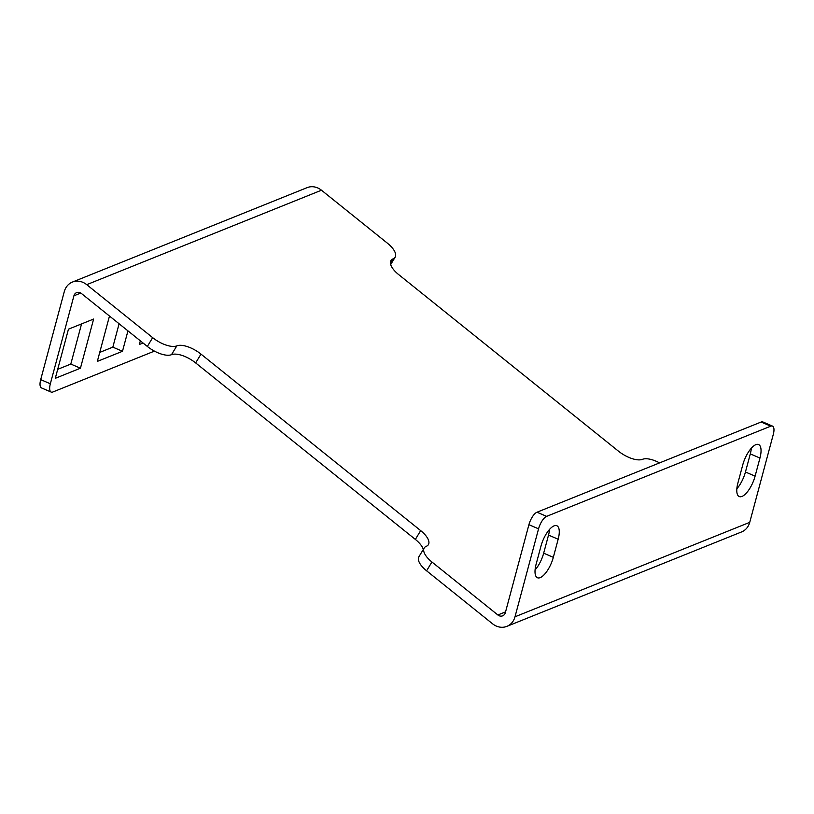 <?xml version="1.0" encoding="UTF-8"?>
<svg xmlns="http://www.w3.org/2000/svg" width="814" height="814" viewBox="0 0 814 814"><rect width="100%" height="100%" fill="white"/><g stroke="black" fill="none" stroke-linecap="round" stroke-linejoin="round"><path stroke-width="1.22" d="M759.95 458.038A18.437 7 113.2 0 0 758.617 444.556A18.437 7 113.2 0 0 742.734 464.967L737.881 483.068A18.437 7 113.2 0 0 739.214 496.55A18.437 7 113.2 0 0 755.097 476.149L759.95 458.038L750.305 453.897A18.437 7 -66.8 0 0 751.332 448.219M750.305 453.897L745.451 471.998A18.437 7 -66.8 0 1 736.853 488.746M540.964 546.143L536.111 564.255A18.437 7 113.2 0 0 537.433 577.736A18.437 7 113.2 0 0 553.327 557.325L558.17 539.224A18.437 7 113.2 0 0 556.847 525.742A18.437 7 113.2 0 0 540.964 546.143M549.562 529.405A18.437 7 -66.8 0 1 548.524 535.083L543.671 553.184A18.437 7 -66.8 0 1 535.073 569.932M119.098 323.758L112.841 347.14L122.487 351.292L97.324 361.406L109.483 316.036M112.841 347.14L99.735 352.411M127.951 330.871L122.487 351.292M81.563 323.901L70.798 364.062L80.444 368.203L55.291 378.327L68.457 329.171L93.62 319.047L80.444 368.203M70.798 364.062L57.702 369.332M143.06 343.009L139.367 344.495L140.344 340.832M546.632 516.361L770.777 426.17A11.345 4.304 -66.8 0 1 772.486 426.098L762.84 421.947A11.345 4.304 113.2 0 0 761.131 422.028L536.986 512.22L546.632 516.361A11.345 4.304 -66.8 0 0 538.563 528.835L514.997 616.788A17.023 14.713 68.1 0 1 506.878 626.363A17.023 14.713 68.1 0 1 492.541 623.778L426.597 570.807A19.862 8.374 31.2 0 1 418.874 556.796L424.196 547.995A19.862 8.374 -148.8 0 1 426.302 546.306A19.862 8.374 31.2 0 0 428.408 544.617A19.862 8.374 31.2 0 0 420.675 530.616L200.987 354.11A19.862 8.374 31.2 0 0 176.821 345.879A19.862 8.374 -148.8 0 1 152.666 337.647L86.732 284.666A17.023 14.713 68.1 0 0 72.385 282.082A17.023 14.713 68.1 0 0 64.275 291.656L40.7 379.629A11.345 4.304 113.2 0 0 41.514 387.932L51.16 392.073A11.345 4.304 -66.8 0 1 50.346 383.77L73.921 295.808A5.678 4.904 -111.9 0 1 76.628 292.613A5.678 4.904 -111.9 0 1 81.4 293.478L147.344 346.449A19.862 8.374 31.2 0 0 171.5 354.68A19.862 8.374 -148.8 0 1 195.655 362.922L415.354 539.417A19.862 8.374 -148.8 0 1 423.321 549.44M536.986 512.22A11.345 4.304 113.2 0 0 528.917 524.694L505.352 612.647A5.678 4.904 -111.9 0 1 502.645 615.832A5.678 4.904 -111.9 0 1 497.863 614.977L431.919 561.996A19.862 8.374 -148.8 0 1 424.196 547.995M390.415 263.217L393.03 258.893A19.862 8.374 -148.8 0 0 395.136 257.204A19.862 8.374 -148.8 0 0 387.413 243.193L321.469 190.222A17.023 14.713 -111.9 0 0 307.132 187.637L72.385 282.082M51.16 392.073A11.345 4.304 -66.8 0 0 52.869 391.992L154.446 351.119M393.03 258.893A19.862 8.374 31.2 0 0 390.923 260.572A19.862 8.374 31.2 0 0 398.657 274.583L618.345 451.078A19.862 8.374 31.2 0 0 642.5 459.32A19.862 8.374 -148.8 0 1 659.584 462.891M772.486 426.098A11.345 4.304 -66.8 0 1 773.3 434.391L749.735 522.344A17.023 14.713 -111.9 0 1 741.615 531.918L506.878 626.363M745.451 471.998L755.097 476.149M543.671 553.184L553.327 557.325M558.17 539.224L548.524 535.083M431.919 561.996L426.597 570.807M415.354 539.417L420.675 530.616M200.987 354.11L195.655 362.922M171.5 354.68L176.821 345.879M147.344 346.449L152.666 337.647M40.7 379.629L50.346 383.77M321.469 190.222L86.732 284.666M80.79 293.04L73.921 295.808M497.863 614.977L505.555 611.884M770.777 426.17L761.131 422.028M514.997 616.788L749.735 522.344M538.563 528.835L528.917 524.694M395.136 257.204L390.689 264.56"/></g></svg>
